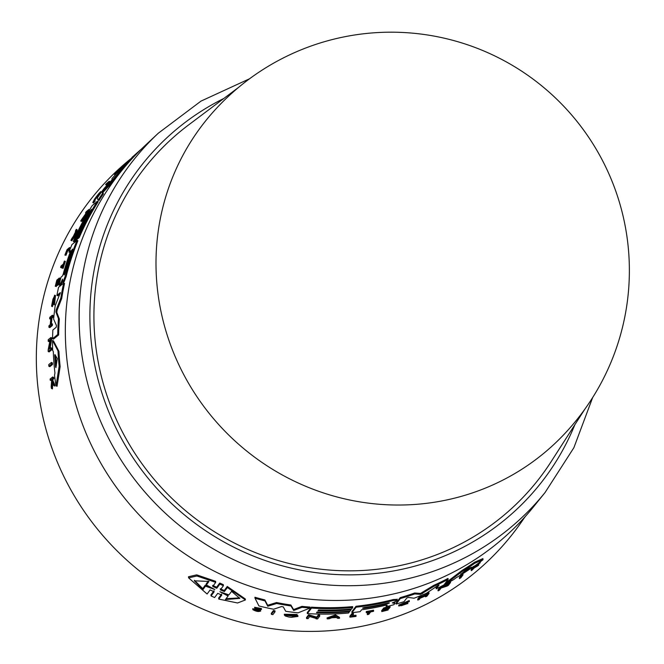 <?xml version="1.0" encoding="UTF-8"?>
<svg xmlns="http://www.w3.org/2000/svg" width="664" height="664" viewBox="0 0 664 664"><rect width="100%" height="100%" fill="white"/><g stroke="black" fill="none" stroke-linecap="round" stroke-linejoin="round"><path stroke-width="1" d="M67.338 363.142A265.849 257.499 -137.1 0 1 144.968 145.682L158.381 133.149A264.554 256.246 -137.1 0 0 81.124 349.546A264.554 256.246 -137.1 0 0 372.13 584.619A264.554 256.246 -137.1 0 0 545.069 492.514L533.541 506.806A265.849 257.499 -137.1 0 1 257.35 588.619A265.849 257.499 -137.1 0 1 67.338 363.142M584.826 409.198L551.037 461.795A251.125 243.24 -137.1 0 1 287.827 563.163A251.125 243.24 -137.1 0 1 95.815 346.658A251.125 243.24 -137.1 0 1 188.576 124.948L238.559 87.399M157.8 292.326A238.276 230.79 -137.1 0 1 212.405 112.83A238.285 238.285 0 0 1 606.249 168.067A238.285 238.285 0 0 1 561.379 437.144A238.276 230.79 -137.1 0 1 419.889 504.042A238.276 230.79 -137.1 0 1 157.8 292.326M284.441 615.188L284.325 614.25L297.04 614.466L297.157 615.404L284.449 615.188L285.312 616.001L288.898 617.03A268.04 259.616 42.9 0 0 291.421 617.321L297.937 616.441A267.808 259.4 -137.1 0 1 292.683 615.918L292.467 616.2A267.858 259.441 42.9 0 0 295.48 616.516L286.524 615.379L297.157 615.404M254.735 608.257L254.619 607.278L261.384 608.506L261.5 609.469L254.744 608.257L259.192 610.822M256.711 608.083L260.495 610L260.67 611.104L256.221 608.589M257.4 610.108L252.768 608.697L252.893 609.676C256.213 611.527 258.786 611.959 260.62 610.963M401.263 604.738L407.123 602.738L407.239 603.684L401.38 605.676L400.06 605.593L409.348 601.509L398.807 606.024L407.239 603.684M216.763 588.287L212.712 586.436L215.725 582.369L196.893 575.987L188.626 577.879L207.102 594.006L210.114 589.939L214.165 591.782L211.061 595.957L214.638 597.517L217.742 593.342L221.793 595.044L218.78 599.086L237.579 602.987L245.414 599.949L227.403 587.507L224.391 591.549L220.332 589.848L223.436 585.681L219.859 584.104L216.763 588.287L216.63 587.233L219.726 583.05L223.303 584.635L223.436 585.681M459.471 578.651L459.347 577.63L461.513 574.725A266.621 258.246 42.9 0 0 462.866 573.845L462.999 574.875A267.559 259.151 -137.1 0 1 461.646 575.746L459.471 578.651A268.015 259.599 42.9 0 0 460.824 577.788L462.999 574.875M349.961 617.163L349.845 616.242L351.92 613.528A266.646 258.271 42.9 0 0 353.397 613.362L353.505 614.275A267.584 259.176 -137.1 0 1 352.028 614.449L349.961 617.163A268.015 259.599 42.9 0 0 355.879 616.433L356.087 616.159A267.974 259.558 -137.1 0 1 351.646 616.723L353.505 614.275M352.426 615.702A267.036 258.653 42.9 0 0 355.97 615.246L356.087 616.159M366.246 612.656L366.304 611.511A266.646 258.271 42.9 0 0 373.508 610.191L373.624 611.112A267.584 259.176 -137.1 0 1 366.42 612.432L366.246 612.656A267.617 259.209 42.9 0 0 369.234 612.133L367.333 614.623A268.015 259.599 42.9 0 0 368.777 614.358L370.67 611.868A267.617 259.209 42.9 0 0 373.45 611.336L373.624 611.112M367.333 614.623L367.225 613.702L368.288 612.308M407.123 602.738L407.721 602.688L407.845 603.634M398.807 606.024L398.69 605.095L409.231 600.563L409.348 601.509M473.2 566.824L473.332 567.878L471.274 570.658L471.141 569.604L473.2 566.824A266.646 258.271 42.9 0 0 473.98 566.259M474.27 566.533A266.812 258.429 42.9 0 0 474.503 566.359L476.445 564.699M381.792 611.586L381.675 610.656L383.75 607.942A266.646 258.271 42.9 0 0 389.976 606.356L390.092 607.286A267.584 259.176 -137.1 0 1 383.858 608.863L381.792 611.586A268.015 259.599 42.9 0 0 388.017 610.009L388.208 609.768A267.982 259.558 -137.1 0 1 383.277 611.021L384.124 609.917A267.799 259.392 42.9 0 0 389.046 608.656L389.295 608.324A267.75 259.333 -137.1 0 1 384.373 609.585L384.995 608.78A267.617 259.209 42.9 0 0 389.917 607.519L390.092 607.286M421.275 596.612A266.837 258.454 42.9 0 0 426.545 594.346L427.467 593.126A266.646 258.271 42.9 0 0 428.861 592.504L428.986 593.467A267.584 259.176 -137.1 0 1 427.591 594.089L426.67 595.309A267.775 259.367 -137.1 0 1 420.37 597.99L421.291 596.77A267.584 259.176 -137.1 0 1 419.889 597.343L417.822 600.073A268.015 259.599 42.9 0 0 419.225 599.501L420.246 598.148A267.799 259.392 42.9 0 0 426.545 595.467L425.524 596.828A268.015 259.599 42.9 0 0 426.919 596.206L428.986 593.467M417.822 600.073L417.706 599.119L419.772 596.388A266.646 258.271 42.9 0 0 421.175 595.816L421.291 596.77M440.149 586.984L440.274 587.972L438.107 590.86L437.983 589.873L440.149 586.984L447.528 584.245L449.055 582.212A266.621 258.246 42.9 0 0 449.096 582.187M445.469 584.154L445.345 583.166L462.127 570.384A265.442 257.109 42.9 0 0 474.677 562.176L482.886 558.615L483.019 559.702L474.81 563.221A266.38 258.014 -137.1 0 1 462.252 571.405L445.469 584.154A267.268 258.869 42.9 0 0 454.002 579.406L455.985 577.871A267.16 258.769 42.9 0 0 473.706 566.359L474.669 565.985A267.268 258.869 42.9 0 0 483.019 559.702M397.18 599.335L393.271 599.534A265.442 257.109 42.9 0 1 356.02 606.274L351.837 611.751L351.953 612.664A267.268 258.869 42.9 0 0 360.137 611.668L361.606 609.751A266.953 258.57 42.9 0 0 385.817 605.219L387.236 605.194L386.066 606.738L386.498 605.087M394.607 602.032L394.889 603.418L392.299 602.92L396.823 600.887L397.255 599.152M396.109 604.074L395.993 603.144L400.176 597.65A265.442 257.109 42.9 0 0 414.635 593.01L420.536 593.417L433.824 585.316A265.442 257.109 42.9 0 0 448.001 578.419L448.125 579.406A266.38 258.014 -137.1 0 1 433.941 586.287L420.652 594.371L414.751 593.948A266.38 258.014 -137.1 0 1 400.292 598.579L396.109 604.074A267.268 258.869 42.9 0 0 404.019 601.667L406.791 598.015L408.377 597.442L414.021 598.214A267.268 258.869 42.9 0 0 426.354 593.309L437.568 585.781L438.995 585.15L436.223 588.827A267.268 258.869 42.9 0 0 443.95 584.951L448.125 579.406M436.223 588.827L436.107 587.847L437.759 585.656M132.277 157.575L130.443 159.061A269.269 260.811 42.9 0 0 58.615 465.082A269.269 260.811 42.9 0 0 334.54 630.285A269.269 260.811 42.9 0 0 521.265 522.269L525.158 516.667M307.349 613.577L307.233 612.648L311.416 607.162A265.442 257.109 42.9 0 0 352.609 606.606L352.717 607.527A266.38 258.014 -137.1 0 1 311.532 608.083L307.349 613.577A267.268 258.869 42.9 0 0 348.534 613.005L349.521 611.71A267.061 258.669 -137.1 0 1 316.496 612.681L316.985 612.034A266.953 258.57 42.9 0 0 350.019 611.071L350.999 609.776A266.745 258.362 -137.1 0 1 317.965 610.747L318.579 609.934A266.613 258.238 42.9 0 0 351.613 608.971L352.717 607.527M255.034 598.231L254.91 597.251A265.442 257.109 42.9 0 0 264.87 599.924L267.65 605.269L276.539 602.538A265.442 257.109 42.9 0 0 290.882 605.004L293.579 609.552L301.929 606.365A265.442 257.109 42.9 0 0 310.038 607.062L310.154 607.992A266.38 258.014 -137.1 0 1 302.045 607.303L293.695 610.49L290.998 605.95A266.38 258.014 -137.1 0 1 276.656 603.493L267.766 606.232L264.994 600.887A266.38 258.014 -137.1 0 1 255.034 598.231L258.927 605.95A267.268 258.869 42.9 0 0 273.601 609.228L281.486 606.581L283.287 606.896L285.711 611.295A267.268 258.869 42.9 0 0 298.094 612.822L310.154 607.992M286.914 614.947L292.434 615.951M292.467 616.2L292.567 614.98A266.878 258.495 42.9 0 0 294.351 615.171M296.858 615.42A266.878 258.495 42.9 0 0 297.821 615.511L297.937 616.441M306.594 618.558L306.477 617.636L308.652 614.773L316.662 617.122L318.189 615.113A266.646 258.271 42.9 0 0 319.658 615.138L319.766 616.059A267.584 259.176 -137.1 0 1 318.305 616.034L316.778 618.043L308.768 615.702L306.594 618.558A268.04 259.616 42.9 0 0 308.071 618.632L309.648 616.566L316.413 618.516L316.13 618.889A268.04 259.616 42.9 0 0 317.591 618.914L319.766 616.059M327.186 618.848L327.07 617.927L335.453 614.856L339.47 617.329L339.578 618.242L335.569 615.769L327.186 618.848A268.04 259.616 42.9 0 0 329.004 618.798L331.867 617.744A267.882 259.466 42.9 0 0 336.399 617.528L337.768 618.367A268.04 259.616 42.9 0 0 339.578 618.242M271.393 614.341L271.277 613.387L273.443 610.515A266.646 258.271 42.9 0 0 274.946 610.797L275.062 611.743A267.584 259.176 -137.1 0 1 273.568 611.469L271.393 614.341A268.04 259.616 42.9 0 0 272.887 614.615L275.062 611.743M188.626 577.879L188.485 576.75L196.71 574.858L215.593 581.307L215.725 582.369M212.58 585.374L216.63 587.233M220.207 588.802L224.258 590.52L227.279 586.47L245.29 598.953L245.414 599.949M218.78 599.086L218.647 598.056L221.66 594.006M211.061 595.957L210.936 594.911L214.032 590.728M60.208 293.787L57.785 295.795L56.913 295.397L60.341 292.575M63.669 283.047L64.532 283.437A265.442 257.109 42.9 0 0 61.735 298.385L57.062 310.403L56.822 312.445L59.345 319.027A265.442 257.109 42.9 0 0 58.64 334.922L53.485 339.146L52.572 338.731L57.726 334.507A266.38 258.014 -137.1 0 1 58.449 318.62L55.934 312.047L56.174 309.997L60.856 297.987A266.38 258.014 -137.1 0 1 63.669 283.047L58.565 287.288A267.268 258.869 42.9 0 0 56.913 295.397M70.16 252.278L68.965 252.179L70.749 250.693A266.953 258.57 42.9 0 0 63.238 274.016L62.424 276.008L60.997 277.203A267.268 258.869 42.9 0 0 59.063 285.063L60.25 284.076L62.54 279.154L62.59 282.142L63.171 281.661L65.296 276.083A266.38 258.014 -137.1 0 1 77.057 240.335L71.961 244.584A267.268 258.869 42.9 0 0 68.965 252.179M77.057 240.335L77.904 240.717A265.442 257.109 42.9 0 0 66.159 276.473L64.035 282.051L63.337 282.549L62.474 282.159L63.453 282.532M62.375 282.017L61.113 284.466L59.926 285.454L59.063 285.063M52.547 340.466L53.469 340.881L58.938 351.372A265.442 257.109 42.9 0 0 60.142 366.553L57.054 386.282L56.05 385.825L59.171 366.113A266.38 258.014 -137.1 0 1 58 350.941L52.547 340.466A267.268 258.869 42.9 0 0 52.639 350.351L53.311 351.588A267.16 258.769 42.9 0 0 54.938 372.977L54.531 375.293A267.268 258.869 42.9 0 0 56.05 385.825M49.908 341.055L49.119 341.694L48.206 341.279L50.149 339.694L48.165 349.92A268.015 259.599 42.9 0 0 48.19 351.505L49.119 351.928L51.809 349.729A266.621 258.246 42.9 0 1 51.775 348.143L50.854 347.72L48.962 349.264L50.92 337.511L51.834 337.926L50.09 348.351M76.277 229.337L77.124 229.727L77.041 232.998L71.795 240.758L70.94 240.368L76.186 232.616L76.277 229.337A268.04 259.616 42.9 0 0 75.464 230.939L75.43 232.06A267.882 259.466 42.9 0 0 73.48 236.085L71.687 238.741A268.04 259.616 42.9 0 0 70.94 240.368M84.079 219.336L81.606 221.394L80.751 221.012L83.407 218.796A267.584 259.176 -137.1 0 1 84.112 217.543L82.245 219.103L88.91 209.475L86.254 211.683A268.04 259.616 42.9 0 0 85.49 212.928L87.416 211.326L81.456 219.759A268.04 259.616 42.9 0 0 80.751 221.012M88.395 211.799L84.345 217.651M109.211 181.28L110.1 181.679A266.646 258.271 42.9 0 0 109.153 182.824L106.481 185.032L105.601 184.633L108.265 182.426A267.584 259.176 -137.1 0 1 109.211 181.28L106.547 183.488A268.04 259.616 42.9 0 0 105.601 184.633M77.48 238.525A265.808 257.458 42.9 0 0 77.132 239.331L75.928 240.335L75.082 239.945L76.277 238.949A266.745 258.362 -137.1 0 1 91.051 209.882L91.798 209.26A266.613 258.238 42.9 0 0 77.032 238.326L78.377 237.197A266.38 258.014 -137.1 0 1 97.342 201.3L92.246 205.549A267.268 258.869 42.9 0 0 73.281 241.455L74.484 240.451A267.061 258.669 -137.1 0 1 89.25 211.384L89.847 210.886A266.953 258.57 42.9 0 0 75.082 239.945M75.613 240.185A266.123 257.765 42.9 0 0 75.331 240.833L74.127 241.837L73.281 241.455M97.342 201.3L98.206 201.69A265.442 257.109 42.9 0 0 79.224 237.587L77.879 238.708L77.032 238.326M124.882 166.788L118.864 172.607L118.698 173.976A265.442 257.109 42.9 0 0 109.776 185.073L102.961 192.435L103.376 193.905A265.442 257.109 42.9 0 0 98.936 200.553L98.073 200.163A266.38 258.014 -137.1 0 1 102.513 193.514L102.09 192.045L108.904 184.675A266.38 258.014 -137.1 0 1 117.81 173.578L117.968 172.2L125.579 164.863A266.38 258.014 -137.1 0 1 132.593 157.658L121.744 167.71A267.268 258.869 42.9 0 0 111.967 178.666L112.042 179.861L104.447 188.045A267.268 258.869 42.9 0 0 97.276 197.947L98.073 200.163M95.018 200.91A266.878 258.495 42.9 0 0 93.641 202.927L92.777 202.537A267.808 259.4 -137.1 0 1 95.716 198.27L95.45 198.494A267.858 259.441 42.9 0 0 93.757 200.935C95.965 196.353 103.65 188.468 95.068 199.557L94.429 200.644C100.281 192.867 101.716 190.526 98.745 193.631L95.94 197.2A268.04 259.616 42.9 0 0 94.495 199.225L92.777 202.537L93.641 202.927M51.543 323.592L52.439 323.999A266.646 258.271 42.9 0 0 52.323 325.534L49.783 327.626L48.887 327.219L51.427 325.128A267.584 259.176 -137.1 0 1 51.543 323.592L50.414 324.53A267.775 259.367 -137.1 0 1 51.062 317.666L52.19 316.736A267.584 259.176 -137.1 0 1 52.356 315.226L49.817 317.317A268.015 259.599 42.9 0 0 49.651 318.828L50.912 317.79A267.799 259.392 42.9 0 0 50.265 324.654L49.003 325.692A268.015 259.599 42.9 0 0 48.887 327.219M50.779 319.035L49.651 318.828M52.356 315.226L53.245 315.624A266.646 258.271 42.9 0 0 53.078 317.135L51.95 318.073A266.837 258.454 42.9 0 0 51.41 323.708M56.647 285.329A267.044 258.653 42.9 0 0 56.357 286.524L55.494 286.134A267.982 259.558 -137.1 0 1 56.73 281.212L57.751 280.357A267.799 259.392 42.9 0 0 56.523 285.279L56.83 285.022A267.75 259.333 -137.1 0 1 58.067 280.1L58.814 279.469A267.617 259.209 42.9 0 0 57.585 284.391L57.801 284.217A267.584 259.176 -137.1 0 1 59.37 278L56.847 280.1A268.015 259.599 42.9 0 0 55.278 286.317M59.37 278L60.225 278.39A266.646 258.271 42.9 0 0 58.664 284.607L57.585 284.391M57.901 284.532A266.812 258.429 42.9 0 0 57.693 285.412L56.523 285.279M51.584 380.489L50.273 380.306L51.186 379.567L51.626 380.58L51.178 386.772A268.015 259.599 42.9 0 0 51.435 388.44L51.916 381.227L53.908 385.618A267.584 259.176 -137.1 0 1 53.66 383.999L52.033 380.381A267.75 259.333 -137.1 0 1 51.858 379.028L52.854 378.231A267.584 259.176 -137.1 0 1 52.697 376.969L50.115 379.044A268.015 259.599 42.9 0 0 50.273 380.306M52.697 376.969L53.676 377.409A266.646 258.271 42.9 0 0 53.842 378.679L52.846 379.476A266.812 258.429 42.9 0 0 53.02 380.829L54.655 384.448A266.646 258.271 42.9 0 0 54.913 386.074L53.908 385.618M52.796 383.186L52.439 388.888L51.435 388.44M53.801 299.564L52.771 305.647L52.439 306.619L51.568 306.22L52.929 299.173L54.332 296.459L53.618 304.394L54.631 295.173L51.568 306.22M54.631 295.173L55.502 295.563L54.489 304.793L53.618 304.394M64.516 261.043L65.362 261.425A266.646 258.271 42.9 0 0 63.113 268.347L62.258 267.966A267.584 259.176 -137.1 0 1 64.516 261.043L64.3 261.218A267.617 259.209 42.9 0 0 63.346 264.073L61.038 265.998A268.015 259.599 42.9 0 0 60.582 267.384L62.897 265.459A267.617 259.209 42.9 0 0 62.042 268.14M62.416 266.953L61.437 267.775L60.582 267.384M69.562 247.539L70.409 247.921A266.646 258.271 42.9 0 0 69.861 249.291L67.587 251.183A267.036 258.653 42.9 0 0 65.977 255.316L65.13 254.934A267.974 259.558 -137.1 0 1 66.74 250.801L69.006 248.9A267.584 259.176 -137.1 0 1 69.562 247.539L67.039 249.639A268.015 259.599 42.9 0 0 64.881 255.142M51.443 362.436L52.398 362.868A266.621 258.246 42.9 0 0 52.514 364.494L49.817 366.686L48.862 366.254L51.56 364.063A267.559 259.151 -137.1 0 1 51.443 362.436L48.746 364.627A268.015 259.599 42.9 0 0 48.862 366.254M116.864 173.013L116.457 172.823L119.163 169.727L115.511 173.404M101.476 192.02L100.662 191.647L98.745 193.631M95.292 201.034L94.429 200.644M119.694 169.195L114.972 174.084L119.711 169.287M115.237 174.848L114.482 174.507L114.972 174.084M52.771 305.647L51.9 305.249M52.514 364.494L51.56 364.063M69.861 249.291L69.006 248.9M67.587 251.183L66.74 250.801M65.977 255.316L65.13 254.934M63.113 268.347L62.258 267.966M53.02 380.829L52.033 380.381M54.655 384.448L53.66 383.999M52.846 379.476L51.858 379.028M53.842 378.679L52.854 378.231M58.664 284.607L57.801 284.217M56.357 286.524L55.494 286.134M57.453 281.536L56.73 281.212M57.693 285.412L56.83 285.022M58.59 280.341L58.067 280.1M52.323 325.534L51.427 325.128M53.078 317.135L52.19 316.736M51.95 318.073L51.062 317.666M99.384 193.315L95.068 199.557M119.429 169.536L116.457 172.823M140.394 150.072L142.038 148.47M141.756 148.744L131.962 157.434L139.44 151.018M102.961 192.435L102.09 192.045M103.376 193.905L102.513 193.514M109.776 185.073L108.904 184.675M118.864 172.607L117.968 172.2M118.698 173.976L117.81 173.578M126.268 165.17L125.579 164.863M75.331 240.833L74.484 240.451M79.224 237.587L78.377 237.197M77.132 239.331L76.277 238.949M109.153 182.824L108.265 182.426M86.096 213.202L85.49 212.928M84.876 217.892L84.112 217.543M84.179 219.153L83.407 218.796M75.414 233.263L73.787 235.637A267.858 259.441 -137.1 0 1 75.422 232.251L75.414 233.263M77.041 232.998L76.186 232.616M118.781 170.108L119.52 169.112M121.163 168.324L119.163 169.727M115.81 173.146L118.648 170.042M89.607 209.791L88.91 209.475M51.809 349.729L50.879 349.305A267.559 259.151 -137.1 0 1 50.854 347.72M50.92 337.511L48.24 339.711A268.015 259.599 42.9 0 0 48.206 341.279M48.19 351.505L50.879 349.305M60.142 366.553L59.171 366.113M58.938 351.372L58 350.941M57.295 358.61L55.925 367.574L55.61 366.984A266.953 258.57 -137.1 0 1 54.739 355.464L54.938 354.518L57.295 358.61M55.925 367.574L55.61 366.984L56.008 367.167M54.739 355.464L55.685 355.896A266.015 257.657 42.9 0 0 56.374 365.275M65.055 272.871C64.2 275.361 63.951 275.568 64.308 273.493A266.745 258.371 -137.1 0 1 71.421 251.1C72.492 248.701 72.741 248.494 72.168 250.477A266.621 258.238 42.9 0 0 65.055 272.871M64.142 274.979L64.308 273.493L64.798 273.717M62.457 279.951L62.54 279.154M72.5 249.066L72.168 250.477M61.113 284.466L60.25 284.076M59.345 319.027L58.449 318.62M58.64 334.922L57.726 334.507M61.735 298.385L60.856 297.987M60.366 292.616L55.187 305.863A267.268 258.869 42.9 0 0 53.626 319.11L56.432 325.476L56.266 327.203L52.854 330.008A267.268 258.869 42.9 0 0 52.572 338.731M194.403 580.294L202.752 588.603L202.885 589.682L194.394 580.817L208.969 581.44L206.363 584.976L214.854 589.541L205.5 586.146L202.885 589.682M206.363 584.976L206.222 583.897L208.23 581.183M225.627 593.857L227.959 594.994L228.084 596.015L219.9 591.749L228.931 594.886L231.562 591.367L239.812 598.397L225.461 599.534L228.084 596.015M219.726 583.05L219.859 584.104M202.752 588.603L205.359 585.067L209.035 586.536M205.359 585.067L205.5 586.146M226.092 598.687L239.679 597.874M227.279 586.47L227.403 587.507M461.513 574.725L461.646 575.746M273.443 610.515L273.568 611.469M351.92 613.528L352.028 614.449M366.304 611.511L366.42 612.432M474.503 566.359L474.635 567.429A267.75 259.333 -137.1 0 1 473.556 568.218L474.345 567.147A267.584 259.176 -137.1 0 1 473.332 567.878M478.835 562.923L478.935 563.719L474.635 567.429M474.229 566.16L474.345 567.147M471.274 570.658A268.015 259.599 42.9 0 0 472.287 569.928L474.221 567.919L477.424 566.085A268.015 259.599 42.9 0 0 478.736 565.072L475.001 567.255L480.213 562.74A267.584 259.176 -137.1 0 1 478.935 563.719M478.619 564.134L478.736 565.072M480.113 561.951L480.213 562.74M256.271 608.689L261.5 609.469M254.229 608.963L254.353 609.934L252.893 609.676M259.167 610.739L254.353 609.934M383.75 607.942L383.858 608.863M388.1 608.913L388.208 609.768M389.22 607.701L389.295 608.324M425.416 595.965L425.524 596.828M427.467 593.126L427.591 594.089M426.545 594.346L426.67 595.309M419.772 596.388L419.889 597.343M335.453 614.856L335.569 615.769M334.93 616.607L336.167 617.379A267.858 259.441 -137.1 0 1 332.357 617.561L334.93 616.607M318.189 615.113L318.305 616.034M316.662 617.122L316.778 618.043M308.652 614.773L308.768 615.702M316.072 618.425L316.13 618.889M449.055 582.212L449.179 583.208L447.652 585.241L440.274 587.972M450.424 581.448L450.549 582.436A267.559 259.151 -137.1 0 1 449.179 583.208M447.528 584.245L447.652 585.241M438.107 590.86A268.015 259.599 42.9 0 0 439.485 590.147L441.062 588.055L447.013 586.104A268.015 259.599 42.9 0 0 448.374 585.333L450.549 582.436M292.567 614.98L292.683 615.918M474.677 562.176L474.81 563.221M462.127 570.384L462.252 571.405M471.44 567.197L470.61 567.886A266.953 258.57 -137.1 0 1 461.073 574.086L467.016 569.056L471.473 567.197M461.048 573.887L460.625 574.219M466.252 569.679A266.015 257.657 42.9 0 0 468.576 568.135M311.416 607.162L311.532 608.083M349.455 611.121L349.521 611.71M350.907 609.037L350.999 609.776M397.296 600.264L393.387 600.455A266.38 258.014 -137.1 0 1 356.136 607.186L351.953 612.664M356.02 606.274L356.136 607.186M387.901 603.012C390 602.721 389.793 602.995 387.286 603.817A266.745 258.371 -137.1 0 1 364.088 608.249C361.955 608.307 362.162 608.041 364.702 607.444A266.621 258.238 42.9 0 0 387.901 603.012L389.403 602.912M386.066 606.738A267.268 258.869 42.9 0 0 393.918 604.696L394.889 603.418M364.005 607.568L364.088 608.249L362.561 608.166M301.929 606.365L302.045 607.303M293.579 609.552L293.695 610.49M290.882 605.004L290.998 605.95M276.539 602.538L276.656 603.493M267.65 605.269L267.766 606.232M264.87 599.924L264.994 600.887M433.824 585.316L433.941 586.287M414.635 593.01L414.751 593.948M400.176 597.65L400.292 598.579M574.875 424.686A255.217 247.199 -137.1 0 1 372.546 573.796A255.217 247.199 -137.1 0 1 101.509 391.669A255.217 247.199 -137.1 0 1 223.851 98.455M256.744 608.365L256.827 609.054M66.159 276.473L65.296 276.083M64.035 282.051L63.171 281.661M71.87 251.299L71.421 251.1M56.822 312.445L55.934 312.047M57.062 310.403L56.174 309.997M224.258 590.52L224.391 591.549M259.309 609.22L259.425 610.183M393.271 599.534L393.387 600.455M387.203 603.178L387.286 603.817M422.437 592.653L422.561 593.608M420.536 593.417L420.652 594.371M249.581 78.759L200.993 101.111L158.381 133.149M132.551 157.7L131.962 157.434M592.637 397.587L573.895 447.677L545.069 492.514"/></g></svg>
